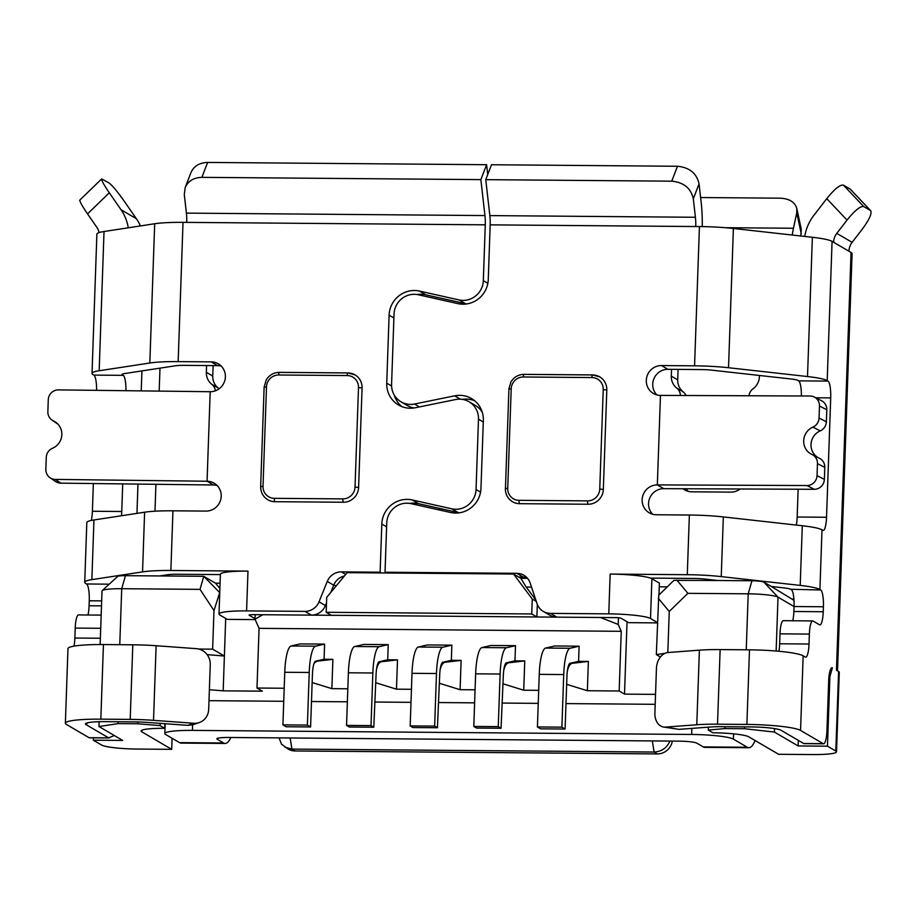 <?xml version="1.0" encoding="UTF-8"?>
<svg xmlns="http://www.w3.org/2000/svg" width="917" height="917" viewBox="0 0 917 917"><rect width="100%" height="100%" fill="white"/><g stroke="black" fill="none" stroke-linecap="round" stroke-linejoin="round"><path stroke-width="1.38" d="M418.106 503.605L415.114 503.571L415.08 504.556M439.369 509.99L439.426 508.362M220.08 583.223L215.518 583.189L203.757 576.312L125.446 575.67A10.03 1.204 -178 0 0 117.651 576.426L102.211 590.605A25.068 3.015 -178 0 0 102.016 590.961L100.148 644.548M343.703 576.827L341.881 576.816M536.285 601.403L532.261 599.053L531.745 613.966L326.188 612.292L326.704 597.38L347.153 572.667L513.554 574.031L520.822 578.283L526.175 587.04L535.792 599.901M527.516 578.329L520.822 578.283M659.254 586.811L667.278 586.869M660.423 657.019L656.331 654.623L658.773 595.156L673.972 580.346L717.656 580.495L705.013 579.086A15.039 1.811 -178 0 0 693.688 578.455L650.485 578.1A35.087 4.218 2 0 1 651.907 578.73L659.38 583.109L658.968 594.961M815.74 397.772L830.699 397.898L826.538 517.257A15.039 3.244 -89.5 0 1 823.202 530.416A15.039 3.244 -89.5 0 1 822.801 530.301L821.999 529.82L819.913 589.505L820.726 589.975L790.546 589.264A15.039 1.811 -178 0 0 783.978 587.9L771.335 586.49L793.984 600.348M793.973 600.291L792.861 599.122A10.03 1.204 -178 0 0 792.701 598.996M215.518 583.189L219.897 588.45M336.539 585.493L333.582 585.47A15.039 14.569 120.3 0 1 344.391 576.002M771.335 586.49L763.85 582.112A10.03 1.204 -178 0 0 751.929 580.782L717.656 580.495M676.918 580.163L687.876 593.333L748.203 593.826A25.068 3.015 2 0 1 778.017 597.15L794.042 606.527L793.87 611.501L823.237 611.742L823.409 606.767L794.042 606.527A15.039 3.244 -89.5 0 0 791.36 589.734M225.697 618.448L224.39 656.033L212.629 649.156L213.982 610.573L200.032 589.356L121.72 588.714A25.068 3.015 -178 0 0 102.211 590.605M255.178 614.677L255.029 619.227L259.064 628.351L256.989 688.037L262.331 691.166L223.175 690.845L224.39 656.033L207.104 654.623M665.1 653.282L656.331 654.623M532.261 599.053L513.554 574.031M778.923 651.265A15.039 3.244 90.5 0 0 779.656 643.791L780 633.842A15.039 3.244 -89.5 0 1 783.336 620.683L812.703 620.924A15.039 3.244 -89.5 0 1 813.092 621.038L819.511 624.786A15.039 3.244 90.5 0 0 819.901 624.901A15.039 3.244 90.5 0 0 823.237 611.742M792.758 620.752A15.039 3.244 90.5 0 0 793.87 611.501M655.54 694.375L624.511 694.123L627.033 621.726M259.064 628.351L621.245 631.309L618.218 624.454L618.448 617.771M621.245 631.309L619.17 690.994L624.511 694.123M256.989 688.037L284.201 688.254M314.13 663.163A15.039 3.244 -89.5 0 0 312.433 674.35L310.599 726.952L286.127 726.757L282.917 724.877L284.751 672.276A30.078 6.488 90.5 0 1 291.079 645.992L300.134 643.917L324.607 644.112L324.079 659.266L332.894 659.334L316.846 661.214L314.13 663.163A15.039 3.244 -89.5 0 1 315.597 661.203L316.846 661.214M347.818 688.782L331.862 688.644L332.894 659.334M346.546 725.393L371.018 725.599L373.792 727.227L349.32 727.021L346.546 725.393L348.38 672.791A30.078 6.488 90.5 0 1 354.707 646.508L363.762 644.433L388.235 644.64L387.708 659.782L397.497 659.862L381.449 661.742C379.191 662.2 377.517 664.825 376.463 669.639A15.039 3.244 -89.5 0 1 379.214 661.73L387.708 659.782M375.787 682.775L396.476 689.171L397.497 659.862M396.476 689.171L411.446 689.297M410.174 725.92L434.647 726.115L437.42 727.743L412.948 727.548L410.174 725.92L412.008 673.319A30.078 6.488 90.5 0 1 418.335 647.024L427.391 644.949L451.863 645.155L451.336 660.309L461.125 660.389L445.077 662.269C442.808 662.716 441.146 665.352 440.08 670.155A15.039 3.244 -89.5 0 1 442.842 662.246L451.336 660.309M439.403 683.291L460.093 689.699L461.125 660.389M460.093 689.699L475.075 689.813M473.791 726.436L498.263 726.631L501.049 728.258L476.576 728.064L473.791 726.436L475.636 673.835A30.078 6.488 90.5 0 1 481.952 647.551L491.019 645.476L515.492 645.671L514.964 660.825L524.753 660.905L508.706 662.785C506.436 663.232 504.774 665.868 503.708 670.682A15.039 3.244 -89.5 0 1 506.471 662.762L514.964 660.825M503.032 683.807L523.722 690.214L524.753 660.905M523.722 690.214L538.703 690.329M537.419 726.952L561.892 727.158L565.101 729.026L540.629 728.832L537.419 726.952L539.253 674.35A30.078 6.488 90.5 0 1 545.581 648.067L554.647 645.992L579.12 646.187L578.581 661.34L588.37 661.421L572.334 663.3C570.065 663.759 568.402 666.384 567.336 671.198A15.039 3.244 -89.5 0 1 570.099 663.289L578.581 661.34M566.66 684.334L587.35 690.73L588.37 661.421M587.35 690.73L619.17 690.994M324.079 659.266L315.597 661.203M537.316 604.395L536.869 616.969L531.745 613.966M219.759 592.428L213.982 610.573M198.783 649.041L212.629 649.156M118.167 721.771L118.11 723.616L137.676 723.777L137.745 721.954M99.139 721.713L98.979 726.539L122.695 740.432L93.328 740.191L101.661 745.062A30.078 3.611 -178 0 0 137.447 749.063L171.708 749.338L141.78 731.823A30.078 3.611 2 0 1 141.092 731.021A30.078 3.611 2 0 1 164.739 728.316L160.108 725.599L137.676 723.777M98.979 726.539L118.11 723.616M172.087 738.265L171.708 749.338M160.188 723.353L160.108 725.599M164.739 728.316L164.9 723.685M223.175 690.845L209.374 689.722M331.862 688.644L312.147 682.546M658.291 598.297L669.25 611.456L667.817 652.537M687.876 593.333L669.25 611.456M255.029 619.227L262.789 614.734L556.837 617.141A15.039 14.569 120.3 0 1 549.764 615.192L543.357 611.444A15.039 14.569 120.3 0 1 537.018 603.592L530.198 583.109A15.039 14.569 -59.7 0 0 516.787 573.308L385.025 572.231L386.745 522.919A20.048 19.429 120.3 0 1 411.034 503.651L450.602 512.5A25.068 24.289 -59.7 0 0 480.966 488.417L483.339 420.399A25.068 24.289 -59.7 0 0 471.533 398.574A25.068 24.289 -59.7 0 0 454.683 395.823L414.518 404.03A20.048 19.429 120.3 0 1 401.027 401.829A20.048 19.429 120.3 0 1 391.582 384.372L394.035 314.05A20.048 19.429 120.3 0 1 418.324 294.77L457.904 303.63A25.068 24.289 -59.7 0 0 488.268 279.536L490.171 224.86L699.43 226.568L694.57 365.826L661.501 365.551A15.039 14.569 -59.7 0 0 653.385 393.45A15.039 14.569 -59.7 0 0 660.458 395.399L657.34 484.91A15.039 14.569 -59.7 0 0 649.225 512.809A15.039 14.569 -59.7 0 0 656.297 514.758L689.366 515.022L687.28 574.707L610.16 574.076A35.087 4.218 2 0 1 650.485 578.1M744.638 726.883L744.581 728.728L725.003 728.568L725.06 726.722M798.306 740.409L798.111 745.945L774.395 732.053L744.581 728.728M774.395 732.053L774.51 728.579M812.703 620.924A15.039 3.244 -89.5 0 0 809.367 634.083L809.023 644.021A15.039 3.244 90.5 0 1 805.688 657.191A15.039 3.244 90.5 0 1 805.298 657.065L803.154 655.815L800.552 730.413L823.202 743.676A15.039 3.244 -89.5 0 0 823.604 743.79A15.039 3.244 -89.5 0 0 826.939 730.631L828.67 680.895A15.039 3.244 -89.5 0 1 831.994 667.736A15.039 3.244 -89.5 0 1 832.395 667.863L829.908 676.551L828.968 676.54M832.395 667.863L831.593 667.851M531.516 587.086L526.175 587.04M870.714 210.715C872.033 213.592 869.247 219.713 862.358 229.055L852.111 242.352A15.039 14.569 -59.7 0 0 848.913 251.224L851.045 252.473L836.453 670.235L838.596 671.485A30.078 3.611 -178 0 1 839.284 672.299L836.51 751.871A30.078 3.611 -178 0 1 812.863 754.565L778.602 754.29L748.685 736.775A30.078 3.611 -178 0 0 712.899 732.786L708.268 730.081L725.003 728.568M836.51 751.871A30.078 3.611 -178 0 0 835.811 751.057L827.478 746.174L798.111 745.945M618.218 624.454L600.509 617.496L556.837 617.141L550.429 613.381A15.039 14.569 120.3 0 1 543.357 611.444M708.371 727.158L708.268 730.081M93.328 740.191L93.419 737.841M326.188 612.292L331.312 615.296M219.255 592.13L203.757 576.312L200.032 589.356M441.593 508.843L441.535 510.471M282.917 724.877L307.39 725.083L309.224 672.47A30.078 6.488 90.5 0 1 315.551 646.187L324.607 644.112M310.599 726.952L307.39 725.083M373.792 727.227L376.062 674.866A15.039 3.244 -89.5 0 1 376.463 669.639M829.908 676.551L827.478 746.174M388.235 644.64L379.18 646.703A30.078 6.488 90.5 0 0 372.852 672.998L371.018 725.599M451.863 645.155L442.808 647.23A30.078 6.488 90.5 0 0 436.481 673.514L434.647 726.115M437.42 727.743L439.679 675.393A15.039 3.244 -89.5 0 1 440.08 670.155M501.049 728.258L503.307 675.909A15.039 3.244 -89.5 0 1 503.708 670.682M515.492 645.671L506.425 647.746A30.078 6.488 90.5 0 0 500.109 674.029L498.263 726.631M579.12 646.187L570.053 648.262A30.078 6.488 90.5 0 0 563.726 674.557L561.892 727.158M565.101 729.026L566.935 676.425A15.039 3.244 90.5 0 1 567.336 671.198M484.955 215.564L480.863 179.617L201.878 177.348C193.682 177.611 188.111 181.016 185.177 187.572L184.294 194.645L186.403 213.122L484.955 215.564A15.039 3.244 -89.5 0 1 485.276 224.825L483.328 280.648A20.048 19.429 120.3 0 1 459.039 299.928L419.47 291.067A25.068 24.289 -59.7 0 0 389.106 315.161L386.733 383.18A25.068 24.289 -59.7 0 0 398.54 405.005A25.068 24.289 -59.7 0 0 415.39 407.744L455.554 399.548A20.048 19.429 120.3 0 1 469.046 401.738A20.048 19.429 120.3 0 1 478.491 419.207L476.038 489.529A20.048 19.429 120.3 0 1 451.749 508.797L412.169 499.948A25.068 24.289 -59.7 0 0 381.804 524.043L380.131 572.197L341.365 571.876A15.039 14.569 120.3 0 0 327.277 581.447L319.024 601.816L325.432 605.564A15.039 14.569 120.3 0 1 311.344 615.135L304.937 611.375L246.593 610.905L247.98 571.119L170.86 570.489A45.116 5.422 -178 0 0 142.536 571.887L91.872 579.636A45.116 5.422 -178 0 0 84.731 582.295A45.116 5.422 -178 0 0 85.762 583.51L86.576 583.98A15.039 3.244 -89.5 0 1 89.258 600.784L89.087 605.759L101.5 605.85M325.432 605.564L326.509 602.905M330.716 592.52L333.582 585.47M87.929 722.699L85.98 724.59L108.63 737.853L114.338 735.537M109.146 737.967L89.453 737.807A15.039 3.244 -89.5 0 1 89.052 737.692L66.402 724.43A45.116 5.422 2 0 1 65.371 723.215A45.116 5.422 2 0 1 100.836 719.157L103.438 644.559A45.116 5.422 2 0 0 67.973 648.617L65.371 723.215M153.517 720.338L156.119 645.728L196.456 648.663A15.039 14.248 71.1 0 1 210.257 664.63L208.686 709.391A15.039 14.248 -108.9 0 1 199.253 722.573A15.039 14.248 -108.9 0 1 193.854 723.272L153.517 720.338A45.116 5.422 -178 0 0 130.203 719.398L100.836 719.157M85.98 724.59A25.068 3.015 2 0 1 85.602 723.559A25.068 3.015 2 0 1 105.111 721.656L134.478 721.897A25.068 3.015 2 0 1 147.431 722.424L187.767 725.358L192.834 724.774L199.253 722.573M156.119 645.728A45.116 5.422 -178 0 0 132.805 644.8L103.438 644.559M100.721 628.294L75.217 628.088L74.873 638.037L100.366 638.243M125.95 390.699A15.039 3.244 90.5 0 0 123.233 375.351L122.419 374.87A15.039 1.811 -178 0 1 122.076 374.468A15.039 1.811 -178 0 1 124.46 373.586L175.124 365.826A15.039 1.811 -178 0 1 184.569 365.367L217.638 365.631A15.039 14.569 120.3 0 1 221.261 366.124M122.718 483.901L121.755 511.503A15.039 3.244 90.5 0 1 121.457 515.744M91.299 520.432A15.039 3.244 90.5 0 0 92.388 511.262L121.755 511.503M93.351 483.546L92.388 511.262M96.594 390.344A15.039 3.244 90.5 0 0 93.866 375.11L123.233 375.351M186.403 213.122A15.039 3.244 -89.5 0 1 186.724 222.384L183.022 222.361L178.162 361.607A45.116 5.422 -178 0 0 149.826 363.006L99.162 370.755A45.116 5.422 -178 0 0 92.021 373.414A45.116 5.422 -178 0 0 93.064 374.629L93.866 375.11M74.013 646.13A15.039 3.244 90.5 0 0 74.873 638.037M75.217 628.088A15.039 3.244 -89.5 0 1 78.553 614.929L101.179 615.112M87.975 615.009A15.039 3.244 90.5 0 0 89.087 605.759M159.718 575.945L167.834 574.707A15.039 1.811 -178 0 1 177.279 574.237L220.378 574.592M255.201 619.605L227.29 619.376L219.816 614.998A35.087 4.218 2 0 1 219.003 614.058L220.389 574.271A35.087 4.218 2 0 1 247.98 571.119M819.913 589.505A45.116 5.422 -178 0 0 800.209 585.413L721.243 576.61A45.116 5.422 -178 0 0 687.28 574.707M550.429 613.381L608.773 613.863A35.087 4.218 2 0 1 650.508 618.517L657.443 622.574M657.432 622.895L628.626 622.654L621.141 618.276A5.009 0.608 -178 0 0 615.181 617.611L600.497 617.496M219.003 614.058A35.087 4.218 2 0 1 246.593 610.905M262.789 614.734L253 614.654A5.009 0.608 2 0 0 249.057 615.112A5.009 0.608 2 0 0 249.172 615.238L255.041 618.677M683.027 488.75A15.039 14.569 120.3 0 0 691.739 491.81L730.895 492.131A15.039 14.569 120.3 0 0 740.122 488.99M671.542 369.333L671.301 376.108A15.039 14.569 120.3 0 0 676.757 388.097A10.03 9.72 120.3 0 1 680.403 395.479M748.994 395.766A10.03 9.72 -59.7 0 1 753.109 388.716A15.039 14.569 -59.7 0 0 759.402 376.83L759.448 375.466M206.577 365.539L206.348 372.313A15.039 14.569 120.3 0 0 211.804 384.303A10.03 9.72 120.3 0 1 215.38 390.814M676.757 388.097L683.176 391.846A15.039 14.569 120.3 0 1 677.72 379.856L678.087 369.391M683.176 391.846A10.03 9.72 120.3 0 1 685.985 395.502M688.128 491.317A15.039 14.569 120.3 0 1 686.134 488.761M211.804 384.303L218.212 388.051A15.039 14.569 120.3 0 1 212.755 376.062L213.122 365.596M218.212 388.051A10.03 9.72 120.3 0 1 219.071 388.819M279.02 737.876L281.553 744.226L288.053 749.017A15.039 14.569 -59.7 0 0 295.136 750.966L657.306 753.923A15.039 14.569 -59.7 0 0 672.321 741.085M285.015 747.24L291.927 749.086L654.108 752.043C661.627 751.608 666.888 747.951 669.891 741.074M755.092 740.535A60.155 12.987 -89.5 0 1 748.868 747.722A60.155 12.987 -89.5 0 1 747.275 747.252L703.224 746.897A60.155 12.987 -89.5 0 0 704.818 747.366L748.868 747.722M703.224 746.897L696.805 743.137A15.039 1.811 -178 0 0 678.924 741.142L228.642 737.474A15.039 1.811 -178 0 0 216.825 738.815A15.039 1.811 -178 0 0 217.169 739.228L223.576 742.976L179.526 742.621L165.633 734.494A35.087 4.218 2 0 1 164.831 733.543A35.087 4.218 2 0 1 192.421 730.391L691.636 734.46A35.087 4.218 -178 0 1 733.382 739.125L747.275 747.252M208.996 700.68L283.743 701.287M311.482 701.516L347.371 701.803M375.11 702.032L410.988 702.33M438.739 702.548L474.616 702.846M502.367 703.075L538.245 703.362M565.984 703.591L655.197 704.313M230.878 737.486A60.155 12.987 -89.5 0 1 225.169 743.446L181.119 743.091A60.155 12.987 -89.5 0 1 179.526 742.621M225.169 743.446A60.155 12.987 -89.5 0 1 223.576 742.976M99.105 232.586A15.039 14.569 120.3 0 0 96.847 227.347L87.539 213.879L109.318 192.788L121.044 209.752A45.116 43.718 120.3 0 1 128.265 227.794M109.318 192.788C103.862 184.798 101.317 180.179 101.661 178.93L109.134 183.022C112.401 185.521 117.571 191.768 124.643 201.763L136.369 218.716A45.116 43.718 120.3 0 1 140.404 225.937M87.539 213.879C82.083 205.889 79.538 201.27 79.882 200.021M700.611 197.533L780.298 198.187C789.365 198.645 794.867 202.061 796.781 208.423L801.286 229.353L800.782 235.99M792.242 235.039A45.116 9.732 -89.5 0 1 793.457 228.253L796.758 212.824L801.263 233.743M523.366 376.99A3.003 0.653 -89.5 0 1 524.031 374.354L592.554 374.915A3.003 0.653 90.5 0 1 592.634 374.938A15.039 14.569 120.3 0 1 606.802 389.977L603.329 489.449A15.039 14.569 -59.7 0 1 588.118 504.247L519.595 503.685A15.039 14.569 -59.7 0 1 512.523 501.748C507.766 498.756 505.382 494.366 505.37 488.566L507.731 488.303L511.205 388.831A12.036 11.657 -59.7 0 1 523.366 376.99L591.889 377.552A12.036 11.657 120.3 0 1 603.226 389.587L599.752 489.048L603.329 489.449M508.912 389.186L505.439 488.646A15.039 14.569 -59.7 0 0 512.523 501.748M511.205 388.831L508.843 389.106L510.964 381.862C514.07 376.99 518.426 374.491 524.031 374.354A3.003 0.653 -89.5 0 1 524.111 374.388L592.474 374.938M702.239 226.602A45.116 9.732 90.5 0 0 701.184 202.497L699.063 183.881C696.668 173.29 689.481 167.421 677.491 166.264L491.501 164.751L485.758 179.663L489.85 215.598A15.039 3.244 -89.5 0 1 490.171 224.86M485.758 179.663L671.737 181.176C683.727 182.334 690.914 188.203 693.309 198.806L695.407 217.272A15.039 3.244 90.5 0 1 695.728 226.545M385.025 572.231L386.309 572.987M474.593 400.706A25.068 24.289 -59.7 0 0 462.294 399.365M414.186 407.962A20.048 19.429 120.3 0 1 407.446 405.589L401.027 401.829M699.43 226.568A45.116 5.422 -178 0 1 733.394 228.471L728.534 367.728L807.51 376.543A45.116 5.422 -178 0 1 827.203 380.624L828.017 381.094A15.039 3.244 90.5 0 1 830.699 397.898M728.534 367.728A45.116 5.422 -178 0 0 694.57 365.826M801.378 395.984A15.039 3.244 90.5 0 0 798.65 380.853L797.847 380.383A15.039 1.811 -178 0 0 791.279 379.019L712.303 370.216A15.039 1.811 -178 0 0 700.989 369.574L667.92 369.31L661.501 365.551M656.847 394.895A15.039 14.569 120.3 0 1 667.92 369.31M814.307 489.3L663.748 488.669L657.34 484.91L806.971 485.54L814.307 489.3A10.03 9.64 -62.9 0 0 824.372 479.385L817.036 475.636A10.03 9.64 117.1 0 1 806.971 485.54M817.036 475.636L817.46 463.612L824.784 467.372L824.372 479.385M660.458 395.399L810.101 396.018A10.03 9.64 117.1 0 1 819.466 406.002L819.053 418.026A10.03 9.64 117.1 0 1 812.898 427.116A15.039 14.466 117.1 0 0 803.682 440.756A15.039 14.466 117.1 0 0 811.396 454.202A15.039 14.466 117.1 0 0 811.946 454.465A10.03 9.64 117.1 0 1 817.46 463.612M812.898 427.116L820.234 430.875A10.03 9.64 -62.9 0 0 826.377 421.786L826.802 409.761A10.03 9.64 -62.9 0 0 821.655 400.798L814.33 397.038M820.234 430.875A15.039 14.466 -62.9 0 0 811.006 444.516A15.039 14.466 -62.9 0 0 818.033 457.572M652.675 514.254A15.039 14.569 120.3 0 1 663.748 488.669M821.999 529.82A45.116 5.422 -178 0 0 802.295 525.739L723.33 516.924A45.116 5.422 -178 0 0 689.366 515.022M798.134 489.231L797.171 517.016A15.039 3.244 -89.5 0 1 796.323 525.074M824.784 467.372A10.03 9.64 -62.9 0 0 819.649 458.408L812.313 454.649M526.817 577.561A15.039 14.569 -59.7 0 0 523.194 577.068L518.69 577.022M803.154 655.815A45.116 5.422 -178 0 0 749.487 649.832L720.132 649.591A45.116 5.422 -178 0 0 699.384 650.164L668.08 652.514A15.039 10.993 -80.5 0 0 656.446 668.275L654.887 713.025A15.039 10.993 99.5 0 0 663.53 727.032L678.97 729.359L710.274 727.009A25.068 3.015 -178 0 1 721.794 726.688L751.161 726.929A25.068 3.015 2 0 1 780.975 730.253L803.911 743.63L823.604 743.79M699.384 650.164L696.782 724.762L665.478 727.112A15.039 10.993 99.5 0 1 663.53 727.032M696.782 724.762A45.116 5.422 2 0 1 717.518 724.189L746.885 724.43A45.116 5.422 -178 0 1 800.552 730.413M851.045 252.473A45.116 5.422 2 0 1 852.088 253.688L837.519 670.854M826.744 198.645L847.033 220.08C854.793 210.509 860.329 205.993 863.665 206.543L870.451 210.509L850.151 189.074L843.376 185.108C840.041 184.558 834.493 189.074 826.744 198.645L813.837 215.403A45.116 43.718 -59.7 0 0 804.759 236.437M847.033 220.08L836.785 233.388A15.039 14.569 -59.7 0 0 833.587 242.26L832.074 241.366A45.116 5.422 -178 0 0 812.37 237.285L807.51 376.543M733.394 228.471L812.37 237.285M820.726 589.975A15.039 3.244 -89.5 0 1 823.409 606.767M796.781 208.423L796.758 212.824M183.022 222.361A45.116 5.422 -178 0 0 154.686 223.748L104.022 231.508A45.116 5.422 -178 0 0 96.881 234.167L92.021 373.414M381.415 572.942L380.131 572.197M459.474 512.798A20.048 19.429 120.3 0 1 458.156 512.557L418.588 503.697A25.068 24.289 -59.7 0 0 409.704 503.399M342.866 498.894A3.003 0.653 90.5 0 0 343.405 502.252L274.882 501.691A15.039 14.569 -59.7 0 1 260.726 486.652L263.019 486.297A12.036 11.657 -59.7 0 0 274.343 498.332L342.866 498.894A12.036 11.657 -59.7 0 0 355.028 487.053L358.501 387.582A12.036 11.657 -59.7 0 0 347.176 375.557L278.653 374.996A3.003 0.653 -89.5 0 1 279.318 372.359A3.003 0.653 -89.5 0 1 279.398 372.382L347.761 372.944M358.501 387.582L362.077 387.983A15.039 14.569 -59.7 0 0 347.921 372.944A3.003 0.653 -89.5 0 0 347.841 372.921A3.003 0.653 -89.5 0 0 347.176 375.557M362.077 387.983L358.604 487.454A15.039 14.569 -59.7 0 1 343.405 502.252M178.162 361.607L211.231 361.883L217.638 365.631M84.731 582.295L86.817 522.621A45.116 5.422 -178 0 1 93.947 519.962L144.622 512.202A45.116 5.422 -178 0 1 172.946 510.815L206.016 511.078A15.039 14.569 -59.7 0 0 214.131 483.179A15.039 14.569 -59.7 0 0 207.059 481.242L210.188 391.719A15.039 14.569 -59.7 0 0 218.303 363.82A15.039 14.569 -59.7 0 0 211.231 361.883M319.024 601.816A15.039 14.569 120.3 0 1 304.937 611.375M480.863 179.617L486.606 164.705L487.729 174.528M466.776 303.928A20.048 19.429 120.3 0 1 465.446 303.676L425.878 294.827A25.068 24.289 -59.7 0 0 417.006 294.529M394.127 394.837A25.068 24.289 -59.7 0 0 401.898 406.632M213.466 484.99L207.059 481.242L55.352 479.408A10.03 9.778 124.3 0 1 50.045 477.734L55.536 481.482A10.03 9.778 -55.7 0 0 60.843 483.144L213.466 484.99A15.039 14.569 120.3 0 1 217.088 485.483M469.046 401.738L475.453 405.497A20.048 19.429 120.3 0 1 482.353 412.49M486.606 164.705L207.632 162.435C199.425 162.687 193.865 166.103 190.931 172.66L185.165 187.584M210.188 391.719L58.482 389.885A10.03 9.778 124.3 0 0 48.28 399.709L47.856 411.733A10.03 9.778 124.3 0 0 52.063 420.135L57.553 423.883A10.03 9.778 -55.7 0 0 57.874 424.09M57.404 423.62L53.45 420.926A10.03 9.778 124.3 0 1 52.063 420.135M53.45 420.926A15.039 14.672 124.3 0 1 52.498 448.275A10.03 9.778 124.3 0 0 46.274 457.319L45.85 469.344A10.03 9.778 124.3 0 0 50.045 477.734M751.929 580.782L748.203 593.826L746.243 649.809M763.85 582.112L778.017 597.15L776.137 651.024M442.842 662.246L445.077 662.269M125.446 575.67L121.72 588.714L119.772 644.697M141.78 731.823L141.837 730.253M838.596 671.485L835.811 751.057M570.099 663.289L572.334 663.3M506.471 662.762L508.706 662.785M379.214 661.73L381.449 661.742M284.751 672.276L309.224 672.47M291.079 645.992L315.551 646.187M395.777 397.267L394.986 397.267M354.707 646.508L379.18 646.703M348.38 672.791L372.852 672.998M418.335 647.024L442.808 647.23M412.008 673.319L436.481 673.514M475.636 673.835L500.109 674.029M481.952 647.551L506.425 647.746M545.581 648.067L570.053 648.262M539.253 674.35L563.726 674.557M108.63 737.853L89.052 737.692M193.854 723.272L187.767 725.358M141.929 370.904L141.229 390.883M137.974 484.084L136.954 513.382M122.454 374.09L122.419 374.87M109.226 584.175L86.576 583.98M101.672 600.887L89.258 600.784M608.773 613.863L610.16 574.076M650.508 618.517L651.907 578.73M154.984 511.205L155.924 484.302M159.18 391.101L159.982 368.141M206.348 372.313L212.755 376.062M290.15 737.967L291.927 749.086L295.136 750.966M192.421 730.391L192.616 724.843M691.854 728.396L691.636 734.46M217.191 738.437L217.169 739.228M733.566 733.852L733.382 739.125M121.044 209.752L136.369 218.716M677.491 166.264L671.737 181.176M699.063 183.881L693.309 198.806M489.85 215.598L695.407 217.272M606.802 389.977L603.226 389.587M507.731 488.303A12.036 11.657 -59.7 0 0 519.068 500.327A3.003 0.653 90.5 0 0 519.595 503.685M599.752 489.048A12.036 11.657 -59.7 0 1 587.579 500.888L519.068 500.327M599.707 376.887L592.554 374.915A3.003 0.653 90.5 0 0 591.889 377.552M587.579 500.888A3.003 0.653 90.5 0 0 588.118 504.247M460.403 399.17L454.683 395.823M419.447 406.919L414.518 404.03M798.65 380.853L828.017 381.094M819.053 418.026L826.377 421.786M723.33 516.924L721.243 576.61M826.538 517.257L797.171 517.016M826.802 409.761L819.466 406.002M523.194 577.068L516.787 573.308M809.367 634.083L780 633.842M779.656 643.791L809.023 644.021M720.132 649.591L717.518 724.189M749.487 649.832L746.885 724.43M665.478 727.112L678.97 729.359M823.202 743.676L803.624 743.515M843.376 185.108L863.665 206.543M848.913 251.224L833.587 242.26M832.074 241.366L827.203 380.624M852.111 242.352L836.785 233.388M793.457 228.253L725.29 227.703M657.306 753.923L654.108 752.043L652.331 740.925M671.301 376.108L677.72 379.856M104.022 231.508L99.162 370.755M386.607 526.851L381.804 524.043M327.277 581.447L333.685 585.206M418.588 503.697L412.169 499.948M172.946 510.815L170.86 570.489M186.724 222.384L485.276 224.825M154.686 223.748L149.826 363.006M483.328 280.648L487.844 283.296M465.446 303.676L459.039 299.928M391.593 386.023L386.733 383.18M393.897 317.97L389.106 315.161M458.156 512.557L451.749 508.797M476.038 489.529L480.554 492.177M263.019 486.297L266.492 386.836L264.199 387.18M274.343 498.332A3.003 0.653 90.5 0 0 274.882 501.691M355.028 487.053L358.604 487.454M278.653 374.996A12.036 11.657 -59.7 0 0 266.492 386.836M341.365 571.876L345.698 574.42M478.491 419.207L483.282 422.015M201.878 177.348L207.632 162.435M425.878 294.827L419.47 291.067M802.295 525.739L800.209 585.413M55.352 479.408L60.843 483.144M144.622 512.202L142.536 571.887M93.947 519.962L91.872 579.636M130.203 719.398L132.805 644.8M164.831 733.543L165.175 723.708M79.619 200.273L101.409 179.182M850.495 189.372L870.795 210.807M267.81 499.754C263.053 496.762 260.669 492.36 260.657 486.572L264.13 387.1L266.239 379.867C269.357 374.996 273.713 372.497 279.318 372.359L347.841 372.921L354.994 374.881"/></g></svg>
